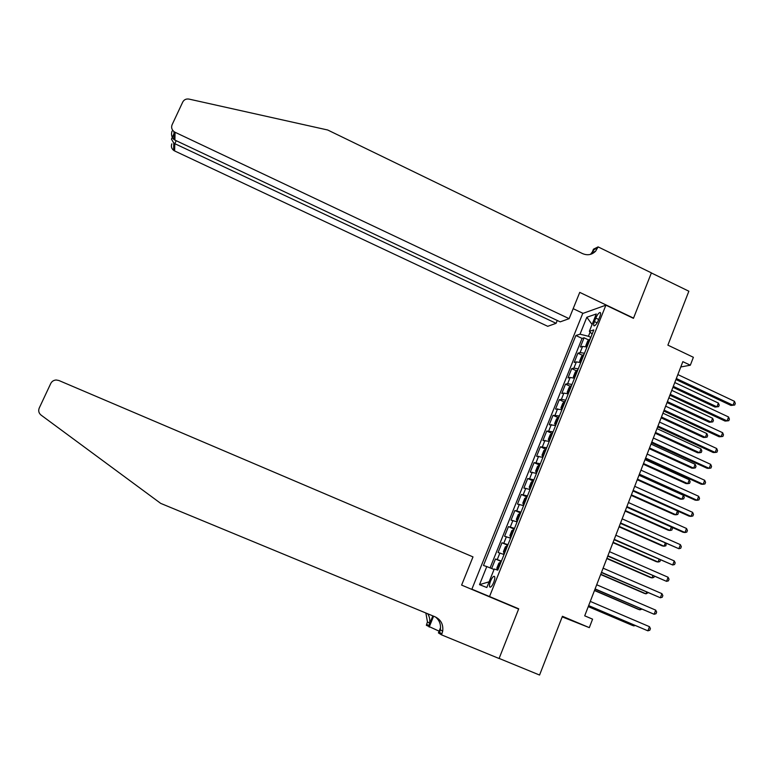 <?xml version="1.0" encoding="UTF-8"?>
<svg xmlns="http://www.w3.org/2000/svg" width="774" height="774" viewBox="0 0 774 774"><rect width="100%" height="100%" fill="white"/><g stroke="black" fill="none" stroke-linecap="round" stroke-linejoin="round"><path stroke-width="1.16" d="M493.744 582.329C495.099 578.517 495.176 576.504 493.986 576.282C492.874 576.698 491.722 578.323 490.523 581.148C489.168 584.951 489.091 586.963 490.281 587.195C491.393 586.779 492.545 585.163 493.744 582.329M562.195 616.868L589.314 627.637L592.574 619.161L584.709 615.823L682.842 361.651L690.331 365.202L693.378 357.288L667.885 345.146L688.86 291.218L651.369 272.951L633.442 318.337L605.897 305.169L489.536 596.541L471.879 589.178L499.472 601.011M605.897 305.169L582.725 313.47L471.879 589.178M489.536 596.541L518.715 608.809L499.124 658.422L539.565 675.044L562.427 616.278L589.314 627.637M586.973 347.013L582.57 346.413L580.374 347.023L584.07 337.803L588.695 339.979M584.496 353.234L580.094 352.605L577.907 353.186L582.59 355.372M577.907 353.186L574.202 362.435L576.369 361.903L580.761 362.58M577.723 370.156L575.285 371.994L573.418 376.657L574.492 378.196L570.138 377.47L568 377.915L571.725 368.618L576.456 370.823M568.242 393.898L563.888 393.095L561.779 393.463L565.513 384.127L570.293 386.332M561.943 409.659L555.529 409.069L559.283 399.694L564.12 401.909M555.616 425.487L549.25 424.742L553.023 415.328L557.919 417.554M549.259 441.373L542.942 440.474L546.734 431.021L551.688 433.266M542.884 457.337L536.614 456.273L540.416 446.792L545.438 449.046M536.479 473.359L530.258 472.15L534.079 462.62L539.168 464.884M530.045 489.458L523.882 488.084L527.713 478.516L532.87 480.799L531.167 482.328L529.242 487.127L530.267 488.916M523.592 505.616L517.467 504.087L521.318 494.47L526.92 496.937M517.1 521.85L511.034 520.147L514.894 510.501L520.641 513.007M510.588 538.153L504.571 536.285L508.45 526.601L514.207 529.097M504.048 554.523L498.079 552.491L501.978 542.758L507.754 545.244M595.806 318.095L594.422 321.568C593.397 324.316 593.358 325.757 594.287 325.864C595.612 325.351 596.986 323.484 598.399 320.252L599.802 316.75C600.817 314.002 600.856 312.58 599.937 312.473C598.602 312.996 597.228 314.863 595.806 318.095L598.718 319.478M590.117 332.065L588.434 336.274L580.026 334.194L575.866 335.49L483.469 565.484L486.788 566.568L479.522 584.66L486.827 587.524L494.238 568.996L497.798 570.157L593.803 329.927L589.362 331.301L592.129 334.126M580.026 334.194L586.827 317.253L596.29 313.983L589.362 331.301M584.07 337.803L582.058 338.402L490.087 567.893M501.417 561.082L495.476 558.992L491.654 568.522M501.978 542.758L507.976 544.693M508.45 526.601L514.497 528.361M514.894 510.501L520.999 512.107M521.318 494.47L527.471 495.911M527.713 478.516L533.915 479.793M534.079 462.62L540.329 463.742M540.416 446.792L546.715 447.749M546.734 431.021L553.081 431.834M553.023 415.328L559.418 415.977M559.283 399.694L561.382 399.355L565.726 400.197M565.513 384.127L567.642 383.711L572.005 384.475M571.725 368.618L573.882 368.124L578.265 368.821M590.823 337.396L588.434 336.274M680.781 366.973L690.331 365.202M582.058 338.402L575.866 335.49M495.476 558.992L501.271 561.469M486.788 566.568L494.044 569.49M592.091 324.49L586.827 317.253M479.522 584.66L489.12 581.796M518.715 608.809L499.549 600.808M675.944 379.521L730.937 405.441L732.997 405.228L676.331 378.515M734.468 401.319L735.3 403.447L734.71 405.015L732.997 405.228L734.468 401.319L677.85 374.577M586.479 346.868L587.04 346.849M589.449 339.206L586.392 346.849L585.812 345.678L587.659 341.053L590.136 339.109M672.935 387.3L714.992 407.047L716.937 406.843L718.378 403.051L674.773 382.53M588.966 342.05L588.182 343.898M673.303 386.352L716.937 406.843L718.62 406.631L719.201 405.112L718.378 403.051M569.132 318.665L175.069 132.277L174.885 140.084L560.202 321.858L569.132 318.665L579.745 292.378L633.538 318.104L651.398 272.864L598.099 246.887L593.455 249.209L591.51 254.017M172.012 131.164C171.006 134.453 171.625 137.221 173.869 139.446L174.024 131.657C171.722 129.703 171.083 127.4 172.099 124.749L182.761 102.004C184.096 99.614 186.195 98.646 189.05 99.101L327.702 130.003L582.483 253.582C587.505 255.691 591.887 254.878 595.641 251.153L598.099 246.887M583.045 313.354L573.166 308.662M556.1 323.319L174.808 143.674L174.634 150.949L547.74 326.309L556.1 323.319L557.261 320.465M592.613 253.504L593.058 252.421M174.634 150.949L173.647 150.369C171.48 148.531 170.88 146.363 171.838 143.848M174.024 131.657L175.069 132.277M590.514 254.346L594.229 249.509L597.751 247.757M171.915 138.169L171.47 139.127L173.792 143.093L174.808 143.674L176.191 140.704M173.869 139.446L174.885 140.084M499.085 658.51L518.619 609.07L461.614 585.096L472.991 556.893L58.872 380.498L56.192 379.995C53.687 380.169 51.877 381.34 50.755 383.488L39.242 408.033C38.158 410.801 38.768 413.152 41.07 415.096L160.702 503.381L435.23 616.878C440.987 619.761 443.483 624.55 442.689 631.226L441.528 634.854L499.085 658.51M439.11 631.168L426.348 625.295L427.451 621.87L425.864 613.008M441.528 634.854L438.413 632.9L440.551 627.617M432.85 615.891L428.854 625.731L426.716 624.386M433.595 616.21L429.183 627.085M435.452 616.975C439.458 620.206 441.083 624.473 440.329 629.775L439.555 632.416L441.915 633.896M427.674 613.753C429.541 616.597 430.18 619.742 429.599 623.186L428.854 625.731M669.868 395.233L725.044 421.056L727.086 420.911L670.236 394.295M728.566 416.983L729.398 419.092L728.808 420.669L727.086 420.911L728.566 416.983L671.764 390.338M663.782 411.023L719.123 436.749L721.145 436.652L664.121 410.133M722.626 432.705L723.477 434.804L722.887 436.381L721.145 436.652L722.626 432.705L665.65 406.166M657.658 426.871L713.173 452.5L715.176 452.461L657.977 426.048M716.676 448.504L717.527 450.584L716.937 452.171L715.176 452.461L716.676 448.504L659.516 422.062M651.514 442.786L707.204 468.318L709.187 468.338L651.805 442.022M710.687 464.361L711.558 466.432L710.958 468.018L709.187 468.338L710.687 464.361L653.353 438.026M583.944 354.598L581.487 356.495L579.629 361.139L580.839 362.367M583.267 354.676L580.336 362.455M667.053 402.548L709.226 422.227L711.151 422.082L712.602 418.27L668.871 397.826M582.764 357.549L581.99 359.407M667.391 401.658L711.151 422.082L712.854 421.849L713.434 420.321L712.602 418.27M577.056 370.214L573.969 377.935L574.608 377.954M661.141 417.863L703.44 437.465L705.356 437.378L706.807 433.546L662.941 413.181M576.543 373.116L575.779 374.993M661.46 417.031L705.356 437.378L707.068 437.117L707.649 435.588L706.807 433.546M571.483 385.771L569.064 387.561L567.187 392.244L568.358 393.608M570.815 385.82L567.719 393.569L568.261 393.84M655.201 433.237L697.635 452.771L699.532 452.742L700.983 448.891L656.991 428.603M570.293 388.751L569.538 390.628M655.501 432.463L699.532 452.742L701.254 452.451L701.834 450.923L700.983 448.891M565.214 401.464L562.814 403.186L560.927 407.888L562.069 409.33M561.46 409.301L561.982 409.543M649.241 448.678L691.801 468.144L693.678 468.164L695.139 464.303L651.011 444.083M564.023 404.454L563.24 406.331M649.512 447.962L693.678 468.164L695.42 467.854L696 466.306L695.139 464.303M645.342 458.769L701.205 484.195L703.179 484.282L645.613 458.063M704.679 480.286L705.559 482.337L704.959 483.934L703.179 484.282L704.679 480.286L647.161 454.048M558.925 417.215L556.535 418.879L554.648 423.601L555.761 425.11M555.151 425.071L555.684 425.313M643.252 464.177L685.948 483.566L687.805 483.644L689.276 479.774L645.013 459.63M557.725 420.214L556.932 422.101M643.504 463.52L687.805 483.644L689.557 483.315L690.147 481.767L689.276 479.774M639.15 474.82L695.187 500.149L697.142 500.285L639.392 474.181M698.651 496.279L699.532 498.311L698.932 499.917L697.142 500.285L698.651 496.279L640.949 470.147M552.597 433.034L550.227 434.64L548.331 439.39L549.424 440.967M551.949 433.024L548.814 440.87L549.356 441.141M637.244 479.745L680.065 499.066L681.913 499.191L683.384 495.302L638.985 475.236M551.398 436.043L550.604 437.939M637.476 479.145L681.913 499.191L683.674 498.833L684.264 497.276L683.384 495.302M632.919 490.939L689.141 516.161L691.076 516.364L633.142 490.358M692.595 512.34L693.485 514.362L692.885 515.968L691.076 516.364L692.595 512.34L634.709 486.314M546.25 448.91L543.899 450.468L541.994 455.228L543.067 456.883M542.468 456.805L543 457.047M631.207 495.379L674.164 514.613L675.992 514.807L677.463 510.927M545.041 451.948L544.248 453.845M631.42 494.838L675.992 514.807L677.763 514.42L678.363 512.862L677.492 510.937M626.669 507.125L683.065 532.251L684.98 532.512L626.872 506.612M686.509 528.468L687.409 530.471L686.809 532.086L684.98 532.512L686.509 528.468L628.44 502.539M539.875 464.864L537.543 466.364L535.637 471.143L536.682 472.866M536.082 472.769L536.624 473.011M625.15 511.072L668.233 530.238L670.042 530.48L671.348 527.026M538.656 467.912L537.862 469.818M625.334 510.588L670.042 530.48L671.832 530.074L672.432 528.507L671.851 527.249M620.4 523.379L678.866 548.718L620.574 522.934M680.394 544.664L681.314 546.647L680.704 548.273L678.866 548.718L680.394 544.664L622.151 518.841M529.677 488.81L530.209 489.042M529.668 488.762L532.841 480.818L533.48 480.886M619.065 526.833L662.283 545.922L664.073 546.221L665.214 543.203M532.251 483.944L531.457 485.849M619.229 526.407L664.073 546.221L665.882 545.786L666.211 543.638M614.092 539.701L672.722 565.001L614.246 539.323M674.26 560.927L675.189 562.891L674.57 564.527L672.722 565.001L674.26 560.927L615.823 535.221M527.046 496.966L524.753 498.35L522.827 503.168L523.824 505.035M523.243 504.909L523.775 505.141M612.95 542.651L656.304 561.663L658.084 562.021L659.061 559.447M525.817 500.043L525.024 501.958M613.095 542.293L658.084 562.021L659.893 561.566L660.464 560.066M607.764 556.1L666.559 581.351L607.89 555.78M668.107 577.259L669.036 579.213L668.417 580.848L666.559 581.351L668.107 577.259L609.477 551.659M520.592 513.123L518.319 514.449L516.384 519.286L517.351 521.221M516.78 521.076L517.313 521.308M606.816 558.547L650.305 577.472L652.056 577.897L652.869 575.759M519.354 516.21L518.561 518.135M606.932 558.248L652.056 577.897L653.895 577.404L654.282 576.369M601.408 572.557L660.367 597.77L601.504 572.315M661.915 593.658L662.863 595.593L662.244 597.238L660.367 597.77L661.915 593.658L603.101 568.174M514.11 529.348L511.856 530.606L509.911 535.473L510.859 537.485M510.289 537.32L510.83 537.553M600.663 574.501L644.278 593.348L646.019 593.832L646.658 592.139M512.872 532.435L512.069 534.379M600.75 574.26L646.019 593.832L648.08 592.749M595.022 589.101L654.146 614.266L595.1 588.908M655.704 610.135L656.652 612.05L656.033 613.705L654.146 614.266L655.704 610.135L596.696 584.757M507.599 545.631L505.364 546.841L503.41 551.717L504.329 553.807M503.768 553.623L504.309 553.855M594.471 590.523L638.231 609.293L639.953 609.835L640.417 608.587M506.36 548.737L505.548 550.691M594.538 590.349L639.953 609.835L641.84 609.196M588.608 605.703L647.896 630.829L588.656 605.587M649.463 626.679L650.421 628.575L649.802 630.23L647.896 630.829L649.463 626.679L590.272 601.408M500.459 561.837L497.218 569.974L496.889 568.039L498.853 563.133L501.059 561.992M588.259 606.613L632.155 625.305L633.858 625.895L634.158 625.102M499.723 565.088L498.998 567.071M588.308 606.497L633.858 625.895L635.115 625.518M580.094 352.605L582.57 346.413M497.266 559.525L499.888 552.984M503.797 543.203L506.409 536.692M510.308 526.949L512.901 520.467M516.78 510.763L519.364 504.309M523.234 494.644L525.807 488.22M529.658 478.603L532.222 472.198M536.053 462.62L538.607 456.244M542.429 446.704L544.964 440.358M548.766 430.857L551.301 424.539M555.084 415.077L557.609 408.778M561.382 399.355L563.888 393.095M567.642 383.711L570.138 377.47M573.882 368.124L576.369 361.903M597.122 322.845L594.422 321.568M564.556 401.483L561.44 409.272M558.267 417.225L555.142 425.032M545.602 448.891L542.458 456.766M539.236 464.816L536.072 472.73M526.417 496.889L523.234 504.861M519.973 513.017L516.771 521.028M513.491 529.222L510.279 537.272M506.989 545.496L503.758 553.574M494.596 576.543L493.986 576.282M600.44 312.715L599.937 312.473M592.139 252.875L595.641 251.153M173.647 150.369L173.792 143.093M174.75 132.112L171.47 139.127M440.329 629.775L442.689 631.226M429.599 623.186L427.451 621.87"/></g></svg>

